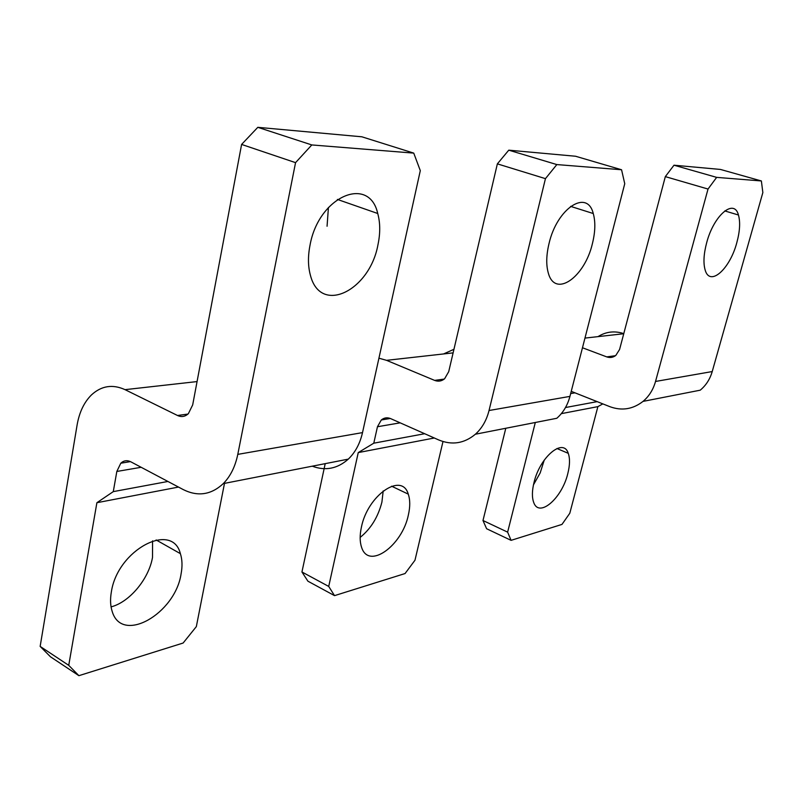 <?xml version="1.0" encoding="UTF-8"?>
<svg xmlns="http://www.w3.org/2000/svg" width="803" height="803" viewBox="0 0 803 803"><rect width="100%" height="100%" fill="white"/><g stroke="black" fill="none" stroke-linecap="round" stroke-linejoin="round"><path stroke-width="1.2" d="M434.313 437.996L358.248 452.591L373.786 443.186L424.677 433.72M475.396 434.222C482.021 428.23 486.568 420.33 489.037 410.514L545.448 178.647L556.83 164.575L621.562 169.754L624.744 183.716L569.939 396.391C567.53 405.425 563.144 412.722 556.79 418.283L475.396 434.222C464.204 443.507 451.989 445.424 438.749 439.964L390.69 418.634C387.267 417.229 384.135 417.67 381.305 419.969L377.46 426.734L373.786 443.186M378.926 358.188L386.554 360.336L434.624 380.391C438.237 381.776 441.56 381.234 444.611 378.765L448.716 371.659L497.358 163.862L545.448 178.647M453.956 349.285L443.557 353.952M383.192 490.924L381.917 502.086C378.093 517.042 370.835 528.816 360.156 537.408M361.42 527.109C367.794 494.899 402.002 471.883 408.255 494.126C410.203 499.777 410.243 506.713 408.376 514.934C402.253 545.729 368.627 570.09 361.601 547.335C359.744 541.884 359.684 535.139 361.42 527.109M548.981 243.731C556.991 208.158 587.254 188.685 593.256 213.528C595.585 221.829 595.314 231.816 592.443 243.47C584.694 277.416 555.003 298.415 548.288 272.95C546.03 264.96 546.261 255.224 548.981 243.731M325.215 463.642L301.938 571.977L307.92 581.201L334.53 595.635L405.063 573.543L414.97 560.253L442.985 441.55M358.248 452.591L328.718 586.431L334.53 595.635M301.938 571.977L328.718 586.431M556.83 164.575L508.771 150.171L497.358 163.862M508.771 150.171L575.55 156.244L621.562 169.754M561.327 413.645L597.884 406.629L602.822 403.879M565.493 407.533L597.181 401.641M643.032 401.39C649.055 396.301 653.22 389.656 655.529 381.455L708.025 189.046L716.647 177.373L761.374 180.956L762.85 192.559L712.221 371.558C709.982 379.207 705.988 385.41 700.216 390.188L643.032 401.39C632.864 409.289 621.813 411.056 609.879 406.679L571.234 391.342M582.466 347.759L606.747 356.893C609.999 358.018 613.02 357.536 615.801 355.438L619.585 349.466L665.326 176.62L708.025 189.046M623.78 333.626C614.626 330.615 606.024 331.619 597.984 336.638M544.233 460.119L540.178 472.927L533.453 484.861M534.035 482.372C540.007 456.706 563.435 437.434 568.253 453.324C570.07 458.463 569.909 465.228 567.791 473.619C561.959 498.402 538.873 518.397 533.644 502.266C531.877 497.268 532.008 490.633 534.035 482.372M706.65 242.797C713.757 215.234 734.153 198.03 738.449 215.003C740.436 222.09 739.894 231.294 736.823 242.616C729.887 269.206 709.792 287.153 705.124 269.918C703.187 263.063 703.699 254.029 706.65 242.797M505.79 428.27L482.984 520.515L486.608 528.735L511.079 540.349L561.98 524.409L569.799 513.258L597.884 406.629M535.31 422.488L507.626 532.138L511.079 540.349M482.984 520.515L507.626 532.138M716.647 177.373L673.998 165.207L665.326 176.62M673.998 165.207L720.462 169.443L761.374 180.956M178.487 487.07L96.892 502.718L113.283 491.627L167.917 481.469M312.237 466.182C325.416 471.1 337.441 468.741 348.301 459.125L223.294 483.607C211.199 494.839 197.879 496.846 183.345 489.639L130.849 461.825C127.135 459.999 123.782 460.46 120.791 463.221L116.826 471.461L113.283 491.627M348.301 459.125C355.247 452.47 359.985 443.627 362.514 432.606L237.788 454.378C235.269 466.583 230.431 476.33 223.294 483.607M224.489 483.376L196.333 626.611L183.124 643.032L78.895 675.674L50.479 656.794L40.15 646.405L77.108 424.978C79.326 412.2 84.134 402.162 91.522 394.865C101.459 385.761 112.631 384.025 125.037 389.656L177.513 415.492C181.478 417.299 185.091 416.697 188.364 413.675L192.68 404.923L241.603 144.43L295.554 162.648L237.788 454.378M152.56 540.851L152.51 557.423C148.846 578.893 129.644 602.13 111.065 606.887M111.356 591.921C117.619 549.603 172.374 521.237 180.374 553.648C182.281 559.5 182.512 566.235 181.087 573.854C175.305 613.673 121.675 644.739 112.119 611.213C110.342 605.643 110.091 599.219 111.356 591.921M328.427 207.475L327.062 226.245M310.028 245.156C318.741 196.133 369.239 174.964 377.731 213.498C380.301 222.843 380.381 233.261 377.962 244.754C369.761 290.676 320.497 315.338 310.39 275.208C307.961 266.315 307.84 256.298 310.028 245.156M96.892 502.718L68.737 665.336L78.895 675.674M40.15 646.405L68.737 665.336M295.554 162.648L311.805 144.941L257.813 127.326L241.603 144.43M311.805 144.941L413.746 153.112L420.3 170.637L362.514 432.606M257.813 127.326L361.872 136.801L413.746 153.112M377.46 426.734L400.175 422.84M569.939 396.391L489.037 410.514M444.23 379.076L434.624 380.391M386.554 360.336L453.113 352.878M570.662 393.58L574.998 392.838M712.221 371.558L655.529 381.455M615.459 355.699L606.747 356.893M584.955 338.093L623.75 333.747M116.826 471.461L141.167 467.286M187.952 414.067L177.513 415.492M125.037 389.656L197.066 381.576M390.318 418.473L381.305 419.969M408.255 494.126L391.613 486.206M593.256 213.528L570.602 206.371M568.253 453.324L556.941 448.516M738.449 215.003L724.778 210.928M130.447 461.615L120.791 463.221M180.374 553.648L156.133 539.957M377.731 213.498L337.37 199.425"/></g></svg>
